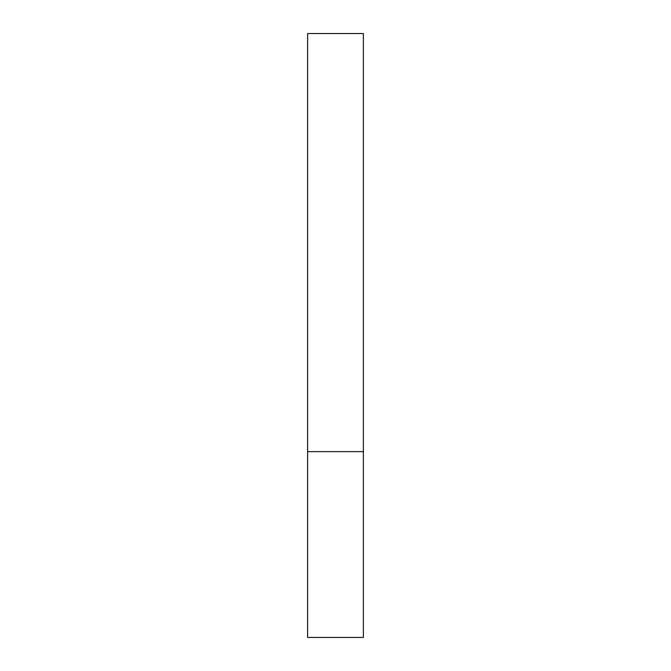 <?xml version="1.0" encoding="UTF-8"?>
<svg xmlns="http://www.w3.org/2000/svg" width="671" height="671" viewBox="0 0 671 671"><rect width="100%" height="100%" fill="white"/><g stroke="black" fill="none" stroke-linecap="round" stroke-linejoin="round"><path stroke-width="1.01" d="M363.372 451.633L363.372 33.55L307.628 33.55L307.628 451.633L363.372 451.633L363.372 637.45L307.628 637.45L307.628 451.633"/></g></svg>
